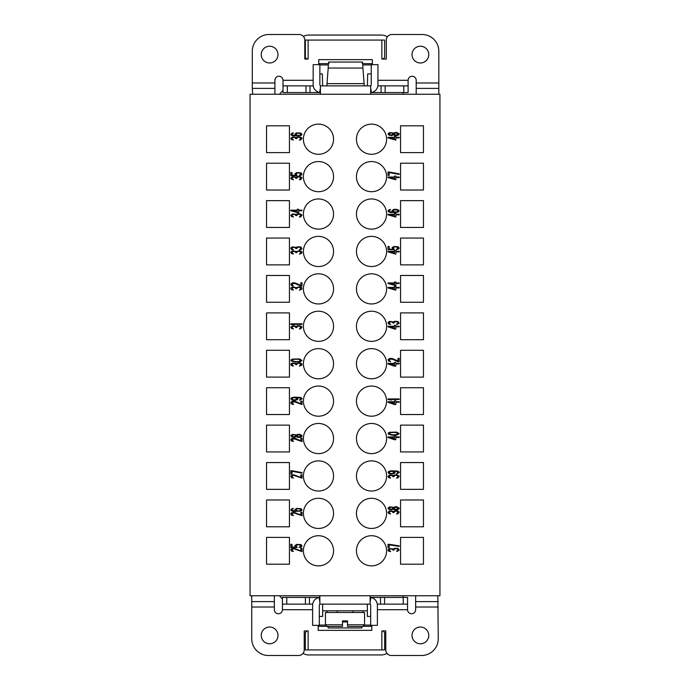 <?xml version="1.0" encoding="UTF-8"?>
<svg xmlns="http://www.w3.org/2000/svg" width="690" height="690" viewBox="0 0 690 690"><rect width="100%" height="100%" fill="white"/><g stroke="black" fill="none" stroke-linecap="round" stroke-linejoin="round"><path stroke-width="1.03" d="M439.935 595.746L250.065 595.746L250.065 94.254L439.935 94.254L439.935 595.746M318.47 124.131A15.077 15.077 0 0 0 303.393 139.208A15.077 15.077 0 0 0 318.47 154.284A15.077 15.077 0 0 0 333.555 139.208A15.077 15.077 0 0 0 318.47 124.131M318.47 161.546A15.077 15.077 0 0 0 303.393 176.623A15.077 15.077 0 0 0 318.47 191.708A15.077 15.077 0 0 0 333.555 176.623A15.077 15.077 0 0 0 318.47 161.546M318.47 198.962A15.077 15.077 0 0 0 303.393 214.047A15.077 15.077 0 0 0 318.47 229.123A15.077 15.077 0 0 0 333.555 214.047A15.077 15.077 0 0 0 318.47 198.962M318.47 236.377A15.077 15.077 0 0 0 303.393 251.462A15.077 15.077 0 0 0 318.47 266.538A15.077 15.077 0 0 0 333.555 251.462A15.077 15.077 0 0 0 318.47 236.377M318.47 273.801A15.077 15.077 0 0 0 303.393 288.877A15.077 15.077 0 0 0 318.47 303.954A15.077 15.077 0 0 0 333.555 288.877A15.077 15.077 0 0 0 318.47 273.801M318.47 311.216A15.077 15.077 0 0 0 303.393 326.292A15.077 15.077 0 0 0 318.47 341.369A15.077 15.077 0 0 0 333.555 326.292A15.077 15.077 0 0 0 318.47 311.216M318.47 348.631A15.077 15.077 0 0 0 303.393 363.708A15.077 15.077 0 0 0 318.47 378.784A15.077 15.077 0 0 0 333.555 363.708A15.077 15.077 0 0 0 318.47 348.631M318.47 386.046A15.077 15.077 0 0 0 303.393 401.123A15.077 15.077 0 0 0 318.47 416.199A15.077 15.077 0 0 0 333.555 401.123A15.077 15.077 0 0 0 318.47 386.046M318.47 423.462A15.077 15.077 0 0 0 303.393 438.538A15.077 15.077 0 0 0 318.47 453.623A15.077 15.077 0 0 0 333.555 438.538A15.077 15.077 0 0 0 318.47 423.462M318.47 460.877A15.077 15.077 0 0 0 303.393 475.953A15.077 15.077 0 0 0 318.47 491.039A15.077 15.077 0 0 0 333.555 475.953A15.077 15.077 0 0 0 318.47 460.877M318.47 498.292A15.077 15.077 0 0 0 303.393 513.377A15.077 15.077 0 0 0 318.47 528.454A15.077 15.077 0 0 0 333.555 513.377A15.077 15.077 0 0 0 318.47 498.292M318.47 535.716A15.077 15.077 0 0 0 303.393 550.793A15.077 15.077 0 0 0 318.47 565.869A15.077 15.077 0 0 0 333.555 550.793A15.077 15.077 0 0 0 318.47 535.716M371.531 124.131A15.077 15.077 0 0 0 356.445 139.208A15.077 15.077 0 0 0 371.531 154.284A15.077 15.077 0 0 0 386.607 139.208A15.077 15.077 0 0 0 371.531 124.131M371.531 161.546A15.077 15.077 0 0 0 356.445 176.623A15.077 15.077 0 0 0 371.531 191.708A15.077 15.077 0 0 0 386.607 176.623A15.077 15.077 0 0 0 371.531 161.546M371.531 198.962A15.077 15.077 0 0 0 356.445 214.047A15.077 15.077 0 0 0 371.531 229.123A15.077 15.077 0 0 0 386.607 214.047A15.077 15.077 0 0 0 371.531 198.962M371.531 236.377A15.077 15.077 0 0 0 356.445 251.462A15.077 15.077 0 0 0 371.531 266.538A15.077 15.077 0 0 0 386.607 251.462A15.077 15.077 0 0 0 371.531 236.377M371.531 273.801A15.077 15.077 0 0 0 356.445 288.877A15.077 15.077 0 0 0 371.531 303.954A15.077 15.077 0 0 0 386.607 288.877A15.077 15.077 0 0 0 371.531 273.801M371.531 311.216A15.077 15.077 0 0 0 356.445 326.292A15.077 15.077 0 0 0 371.531 341.369A15.077 15.077 0 0 0 386.607 326.292A15.077 15.077 0 0 0 371.531 311.216M371.531 348.631A15.077 15.077 0 0 0 356.445 363.708A15.077 15.077 0 0 0 371.531 378.784A15.077 15.077 0 0 0 386.607 363.708A15.077 15.077 0 0 0 371.531 348.631M371.531 386.046A15.077 15.077 0 0 0 356.445 401.123A15.077 15.077 0 0 0 371.531 416.199A15.077 15.077 0 0 0 386.607 401.123A15.077 15.077 0 0 0 371.531 386.046M371.531 423.462A15.077 15.077 0 0 0 356.445 438.538A15.077 15.077 0 0 0 371.531 453.623A15.077 15.077 0 0 0 386.607 438.538A15.077 15.077 0 0 0 371.531 423.462M371.531 460.877A15.077 15.077 0 0 0 356.445 475.953A15.077 15.077 0 0 0 371.531 491.039A15.077 15.077 0 0 0 386.607 475.953A15.077 15.077 0 0 0 371.531 460.877M371.531 498.292A15.077 15.077 0 0 0 356.445 513.377A15.077 15.077 0 0 0 371.531 528.454A15.077 15.077 0 0 0 386.607 513.377A15.077 15.077 0 0 0 371.531 498.292M371.531 535.716A15.077 15.077 0 0 0 356.445 550.793A15.077 15.077 0 0 0 371.531 565.869A15.077 15.077 0 0 0 386.607 550.793A15.077 15.077 0 0 0 371.531 535.716M266.538 564.196L289.438 564.196L289.438 537.389L266.538 537.389L266.538 564.196M266.538 125.804L266.538 152.611L289.438 152.611L289.438 125.804L266.538 125.804M289.438 163.22L266.538 163.22L266.538 190.026L289.438 190.026L289.438 163.22M289.438 200.643L266.538 200.643L266.538 227.45L289.438 227.45L289.438 200.643M289.438 238.059L266.538 238.059L266.538 264.865L289.438 264.865L289.438 238.059M289.438 275.474L266.538 275.474L266.538 302.28L289.438 302.28L289.438 275.474M289.438 312.889L266.538 312.889L266.538 339.696L289.438 339.696L289.438 312.889M266.538 350.304L266.538 377.111L289.438 377.111L289.438 350.304L266.538 350.304M289.438 387.72L266.538 387.72L266.538 414.526L289.438 414.526L289.438 387.72M266.538 425.135L266.538 451.941L289.438 451.941L289.438 425.135L266.538 425.135M266.538 462.55L266.538 489.357L289.438 489.357L289.438 462.55L266.538 462.55M266.538 499.974L266.538 526.781L289.438 526.781L289.438 499.974L266.538 499.974M400.562 152.611L423.462 152.611L423.462 125.804L400.562 125.804L400.562 152.611M400.562 163.22L400.562 190.026L423.462 190.026L423.462 163.22L400.562 163.22M400.562 200.643L400.562 227.45L423.462 227.45L423.462 200.643L400.562 200.643M400.562 264.865L423.462 264.865L423.462 238.059L400.562 238.059L400.562 264.865M400.562 302.28L423.462 302.28L423.462 275.474L400.562 275.474L400.562 302.28M400.562 312.889L400.562 339.696L423.462 339.696L423.462 312.889L400.562 312.889M400.562 350.304L400.562 377.111L423.462 377.111L423.462 350.304L400.562 350.304M423.462 387.72L400.562 387.72L400.562 414.526L423.462 414.526L423.462 387.72M400.562 425.135L400.562 451.941L423.462 451.941L423.462 425.135L400.562 425.135M400.562 462.55L400.562 489.357L423.462 489.357L423.462 462.55L400.562 462.55M400.562 499.974L400.562 526.781L423.462 526.781L423.462 499.974L400.562 499.974M423.462 537.389L400.562 537.389L400.562 564.196L423.462 564.196L423.462 537.389M292.017 550.128L292.258 549.283L293.923 548.826L301.996 551.612L301.996 548.265L300.814 548.265L300.814 550.87L293.923 548.265L291.542 548.731L290.826 549.663L291.542 551.051L293.448 551.517L292.017 550.128M292.017 514.188L292.258 513.351L293.923 512.886L301.996 515.68L301.996 512.325L300.814 512.325L300.814 514.93L293.923 512.325L291.542 512.791L290.826 513.722L291.542 515.12L293.448 515.585L292.017 514.188M292.017 476.686L292.258 475.85L293.923 475.384L301.996 478.179L301.996 474.832L300.814 474.832L300.814 477.437L293.923 474.832L291.542 475.298L290.826 476.221L291.542 477.618L293.448 478.084L292.017 476.686M293.448 441.479L292.017 439.711L293.923 438.78L301.996 441.574L301.996 438.228L300.814 438.228L300.814 440.832L295.579 438.504L292.491 438.314L291.068 439.064L290.826 439.996L291.542 441.014L293.448 441.479M294.872 401.916L301.996 404.53L301.996 401.175L300.814 401.175L300.814 403.779L295.579 401.451L293.448 401.175L291.542 401.64L290.826 402.572L291.068 403.598L292.491 404.34L293.448 404.435L293.448 403.969L292.258 403.503L292.258 402.201L294.872 401.916M301.288 363.38L299.382 362.819L296.295 363.561L292.491 363.009L291.068 363.751L290.826 364.587L291.542 365.614L293.448 366.079L292.017 364.682L292.733 363.561L294.872 363.561L295.82 364.682L296.769 364.682L297.485 363.475L299.382 363.285L300.814 364.216L299.382 366.174L301.763 365.243L301.996 364.122L301.288 363.38M300.814 328.742L301.996 326.974L300.098 325.766L297.485 325.766L296.295 326.413L292.491 325.861L290.826 327.25L291.542 328.466L293.448 328.932L292.017 327.534L292.733 326.413L294.872 326.413L295.82 327.534L296.769 327.534L297.485 326.327L299.382 326.137L300.814 327.069L299.382 329.018L300.814 328.742M301.288 287.402L299.382 286.842L296.295 287.583L292.491 287.023L291.068 287.773L290.826 288.61L291.542 289.636L293.448 290.102L292.017 288.705L292.733 287.583L294.872 287.583L295.82 288.705L296.769 288.705L297.485 287.488L299.382 287.307L300.814 288.239L299.382 290.188L301.763 289.257L301.996 288.144L301.288 287.402M301.288 251.332L299.382 250.781L296.295 251.522L292.491 250.962L291.068 251.712L290.826 252.549L291.542 253.566L293.448 254.032L292.017 252.635L292.733 251.522L294.872 251.522L295.82 252.635L296.769 252.635L297.485 251.427L299.857 251.332L300.814 252.73L299.382 254.127L301.763 253.196L301.996 252.083L301.288 251.332M300.814 216.807L301.996 215.038L300.098 213.822L297.485 213.822L296.295 214.478L292.491 213.917L290.826 215.315L291.542 216.522L293.448 216.988L292.017 215.591L292.733 214.478L294.872 214.478L295.82 215.591L296.769 215.591L297.485 214.383L299.382 214.193L300.814 215.125L299.382 217.083L300.814 216.807M300.814 179.538L301.996 177.77L300.098 176.562L297.485 176.562L296.295 177.209L292.491 176.649L290.826 178.046L291.542 179.253L293.448 179.719L292.017 178.331L292.733 177.209L294.872 177.209L295.82 178.331L296.769 178.331L297.485 177.114L299.382 176.933L300.814 177.865L299.382 179.814L300.814 179.538M300.814 139.846L301.996 138.078L300.098 136.87L297.485 136.87L296.295 137.517L292.491 136.965L290.826 138.362L291.542 139.57L293.448 140.036L292.017 138.638L292.733 137.517L294.872 137.517L295.82 138.638L296.769 138.638L297.485 137.431L299.382 137.241L300.814 138.172L299.382 140.13L300.814 139.846M397.983 513.765L399.174 511.997L397.268 510.79L394.654 510.79L393.464 511.437L389.66 510.876L388.004 512.273L388.712 513.489L390.618 513.955L389.186 512.558L389.902 511.437L392.041 511.437L392.99 512.558L393.938 512.558L394.654 511.342L396.552 511.161L397.983 512.092L396.552 514.041L397.983 513.765M397.983 477.903L399.174 476.135L397.268 474.918L394.654 474.918L393.464 475.574L389.66 475.013L388.004 476.411L388.712 477.618L390.618 478.084L389.186 476.686L389.902 475.574L392.041 475.574L392.99 476.686L393.938 476.686L394.654 475.479L396.552 475.298L397.983 476.221L396.552 478.179L397.983 477.903M399.174 437.486L399.174 436.934L395.844 436.934L395.844 436.002L394.421 436.002L394.421 436.934L388.004 436.934L388.004 437.486L394.421 439.72L395.844 439.72L395.844 437.486L399.174 437.486M399.174 402.296L399.174 401.735L395.844 401.735L395.844 400.804L394.421 400.804L394.421 401.735L388.004 401.735L388.004 402.296L394.421 404.53L395.844 404.53L395.844 402.296L399.174 402.296M399.174 363.94L399.174 363.38L395.844 363.38L395.844 362.448L394.421 362.448L394.421 363.38L388.004 363.38L388.004 363.94L394.421 366.174L395.844 366.174L395.844 363.94L399.174 363.94M399.174 326.784L399.174 326.232L395.844 326.232L395.844 325.301L394.421 325.301L394.421 326.232L388.004 326.232L388.004 326.784L394.421 329.018L395.844 329.018L395.844 326.784L399.174 326.784M388.004 287.954L395.844 290.188L395.844 287.954L399.174 287.954L399.174 287.402L395.844 287.402L395.844 286.471L394.421 286.471L394.421 287.402L388.004 287.402L388.004 287.954M388.004 251.893L395.844 254.127L395.844 251.893L399.174 251.893L399.174 251.332L395.844 251.332L395.844 250.401L394.421 250.401L394.421 251.332L388.004 251.332L388.004 251.893M388.004 214.849L395.844 217.083L395.844 214.849L399.174 214.849L399.174 214.288L395.844 214.288L395.844 213.357L394.421 213.357L394.421 214.288L388.004 214.288L388.004 214.849M388.004 177.58L395.844 179.814L395.844 177.58L399.174 177.58L399.174 177.02L395.844 177.02L395.844 176.097L394.421 176.097L394.421 177.02L388.004 177.02L388.004 177.58M388.004 137.897L395.844 140.13L395.844 137.897L399.174 137.897L399.174 137.336L395.844 137.336L395.844 136.404L394.421 136.404L394.421 137.336L388.004 137.336L388.004 137.897M297.011 546.868L296.062 546.126L296.295 545.195L298.675 544.634L300.814 545.566L299.149 547.515L301.047 547.049L301.996 546.126L301.047 544.634L296.769 544.358L294.872 545.566L295.82 547.049L292.017 547.049L292.017 544.358L290.826 544.358L290.826 547.515L297.011 547.515L297.011 546.868M296.536 508.418L294.872 509.625L296.062 511.118L292.258 510.462L292.017 509.625L293.448 508.418L291.784 508.789L290.826 510.091L291.784 511.023L293.923 511.488L301.047 511.023L301.996 510.091L301.047 508.694L296.536 508.418M292.017 470.735L290.826 470.735L290.826 474.082L292.017 474.082L292.017 471.296L301.996 473.15L301.996 472.598L292.017 470.735M296.295 436.736L298.434 437.477L300.34 437.296L301.763 436.546L301.996 435.528L299.149 434.131L296.295 434.873L292.491 434.407L290.826 435.614L291.784 436.917L294.397 437.382L296.295 436.736M299.382 400.243L301.996 398.941L301.763 398.104L300.098 397.362L293.923 397.173L291.784 397.638L290.826 398.57L291.784 399.967L294.872 400.433L297.718 399.501L297.959 398.57L296.769 397.544L299.382 397.733L300.814 398.475L299.382 400.243M295.346 362.078L300.34 361.707L301.996 360.404L299.382 358.912L292.491 359.093L291.068 359.844L291.068 360.956L295.346 362.078M301.996 323.808L290.826 323.808L290.826 324.369L294.397 324.93L292.733 324.369L301.996 324.369L301.996 323.808M300.814 286.091L301.996 286.091L301.996 282.745L300.814 282.745L300.814 285.349L294.872 282.84L292.491 282.84L290.826 284.142L291.542 285.539L293.448 286.005L292.258 285.074L292.258 283.771L294.872 283.487L300.814 286.091M300.814 246.96L297.485 246.779L296.295 247.425L292.491 246.865L291.068 247.615L290.826 248.452L291.542 249.478L293.448 249.944L292.017 248.547L292.733 247.425L294.872 247.425L295.82 248.547L296.769 248.547L297.485 247.331L299.382 247.149L300.814 248.081L300.573 249.099L299.382 249.564L300.098 249.944L301.996 248.728L300.814 246.96M290.826 210.752L298.675 212.986L298.675 210.752L301.996 210.752L301.996 210.191L298.675 210.191L298.675 209.268L297.243 209.268L297.243 210.191L290.826 210.191L290.826 210.752M297.011 175.07L296.062 174.329L296.295 173.397L298.675 172.836L300.814 173.768L299.149 175.717L301.047 175.251L301.996 174.329L301.047 172.836L296.769 172.552L294.872 173.768L295.82 175.251L292.017 175.251L292.017 172.552L290.826 172.552L290.826 175.717L297.011 175.717L297.011 175.07M296.536 132.868L294.872 134.076L296.062 135.568L292.258 134.912L292.017 134.076L293.448 132.868L291.784 133.239L290.826 134.541L291.784 135.473L293.923 135.939L301.047 135.473L301.996 134.541L301.047 133.144L296.536 132.868M397.983 548.377L394.654 548.309L393.464 548.999L389.66 548.576L388.237 549.369L388.004 550.215L388.712 551.215L390.618 551.612L389.186 550.266L389.902 549.128L392.041 549.05L392.99 550.137L393.938 550.102L394.654 548.869L396.552 548.61L397.983 549.499L397.742 550.525L396.552 551.034L397.268 551.379L399.174 550.102L397.983 548.377M389.186 544.307L388.004 544.35L388.004 547.705L389.186 547.662L389.186 544.867L399.174 546.385L399.174 545.825L389.186 544.307M393.464 509.203L395.603 509.953L397.509 509.763L398.932 509.022L399.174 507.995L396.319 506.598L393.464 507.34L389.66 506.874L388.004 508.09L388.953 509.393L391.566 509.858L393.464 509.203M396.552 473.901L399.174 472.598L398.932 471.753L397.268 471.011L391.092 470.83L388.953 471.296L388.004 472.219L388.953 473.616L392.041 474.082L394.896 473.15L395.129 472.219L393.938 471.201L396.552 471.382L397.983 472.132L396.552 473.901M392.515 435.252L397.509 434.881L399.174 433.579L396.552 432.095L389.66 432.276L388.237 433.018L388.237 434.139L392.515 435.252M399.174 398.941L388.004 398.941L388.004 399.501L391.566 400.062L389.902 399.501L399.174 399.501L399.174 398.941M397.983 361.707L399.174 361.707L399.174 358.352L397.983 358.352L397.983 360.956L392.041 358.446L389.66 358.446L388.004 359.749L388.712 361.146L390.618 361.612L389.427 360.68L389.427 359.378L392.041 359.093L397.983 361.707M397.983 321.48L394.654 321.298L393.464 321.945L389.66 321.393L388.237 322.135L388.004 322.972L388.712 323.998L390.618 324.464L389.186 323.067L389.902 321.945L392.041 321.945L392.99 323.067L393.938 323.067L394.654 321.859L396.552 321.669L397.983 322.601L397.742 323.627L396.552 324.093L397.268 324.464L399.174 323.248L397.983 321.48M388.004 283.487L395.844 285.72L395.844 283.487L399.174 283.487L399.174 282.935L395.844 282.935L395.844 282.003L394.421 282.003L394.421 282.935L388.004 282.935L388.004 283.487M394.18 249.012L393.231 248.262L393.464 247.331L395.844 246.779L397.983 247.71L396.319 249.659L398.216 249.194L399.174 248.262L398.216 246.779L393.938 246.494L392.041 247.71L392.99 249.194L389.186 249.194L389.186 246.494L388.004 246.494L388.004 249.659L394.18 249.659L394.18 249.012M393.705 209.45L392.041 210.657L393.231 212.149L389.427 211.502L389.186 210.657L390.618 209.45L388.953 209.82L388.004 211.123L388.953 212.054L391.092 212.52L397.268 212.339L398.932 211.589L398.932 210.191L396.077 209.268L393.705 209.45M389.186 172L388.004 172L388.004 175.346L389.186 175.346L389.186 172.552L399.174 174.415L399.174 173.863L389.186 172M393.464 134.912L395.603 135.663L397.509 135.473L398.932 134.731L399.174 133.705L396.319 132.308L393.464 133.049L389.66 132.584L388.004 133.8L388.953 135.102L391.566 135.568L393.464 134.912M297.243 508.789L300.098 508.979L300.814 510.186L299.382 510.928L296.769 510.747L296.062 509.531L297.243 508.789M300.814 435.994L298.434 437.012L296.769 435.614L299.149 434.596L300.814 435.994M292.017 435.614L294.156 434.683L295.579 435.243L295.82 435.994L293.681 436.917L292.258 436.365L292.017 435.614M294.63 397.638L296.769 398.475L296.062 399.683L293.448 399.872L292.017 399.131L292.733 397.914L294.63 397.638M295.579 361.612L292.258 360.87L292.258 359.939L294.156 359.283L298.675 359.283L300.814 360.404L298.675 361.517L295.579 361.612M297.243 212.339L292.733 210.752L297.243 210.752L297.243 212.339M297.243 133.239L300.098 133.429L300.814 134.636L299.382 135.378L296.769 135.197L296.062 133.981L297.243 133.239M397.983 508.461L395.603 509.487L393.938 508.09L396.319 507.064L397.983 508.461M389.186 508.09L391.325 507.159L392.757 507.719L392.99 508.461L390.851 509.393L389.427 508.832L389.186 508.09M391.799 471.296L393.938 472.132L393.231 473.34L390.618 473.53L389.186 472.779L389.902 471.572L391.799 471.296M394.421 439.073L389.902 437.486L394.421 437.486L394.421 439.073M392.757 434.786L389.427 434.045L389.427 433.113L391.325 432.466L395.844 432.466L397.983 433.579L395.844 434.7L392.757 434.786M394.421 403.874L389.902 402.296L394.421 402.296L394.421 403.874M394.421 365.519L389.902 363.94L394.421 363.94L394.421 365.519M394.421 328.371L389.902 326.784L394.421 326.784L394.421 328.371M394.421 289.541L389.902 287.954L394.421 287.954L394.421 289.541M394.421 285.074L389.902 283.487L394.421 283.487L394.421 285.074M394.421 253.48L389.902 251.893L394.421 251.893L394.421 253.48M394.421 216.427L389.902 214.849L394.421 214.849L394.421 216.427M394.421 209.82L397.268 210.01L397.983 211.218L396.552 211.959L393.938 211.778L393.231 210.571L394.421 209.82M394.421 179.167L389.902 177.58L394.421 177.58L394.421 179.167M394.421 139.475L389.902 137.897L394.421 137.897L394.421 139.475M397.983 134.171L395.603 135.197L393.938 133.8L396.319 132.773L397.983 134.171M389.186 133.8L391.325 132.868L392.757 133.429L392.99 134.171L390.851 135.102L389.427 134.541L389.186 133.8M279.562 94.254A25.133 25.133 0 0 1 283.012 90.468M403.081 94.254L403.081 92.978A8.375 8.375 0 0 0 403.072 92.581M303.402 36.398A11.169 11.169 0 0 1 308.697 35.061L381.303 35.061A11.169 11.169 0 0 1 387.357 36.846M438.823 94.254L438.823 51.25A16.75 16.75 0 0 0 422.064 34.5L391.911 34.5A5.58 5.58 0 0 0 386.322 40.08L386.322 59.073L381.855 59.073L381.855 40.08L384.649 40.08L384.649 57.399L382.976 59.073M307.024 59.073L305.351 57.399L305.351 40.08L308.145 40.08L308.145 59.073L304.79 59.073L304.79 40.08A5.58 5.58 0 0 0 299.21 34.5L269.048 34.5A16.75 16.75 0 0 0 252.298 51.25L252.298 82.981L274.913 82.981L274.913 80.29A4.045 4.045 0 0 1 278.967 76.245A4.045 4.045 0 0 1 283.012 80.29L283.012 85.879L313.251 85.879M381.855 40.08L308.145 40.08M318.754 64.653L318.754 59.633L372.367 59.633L372.367 64.653M438.823 88.398L416.199 88.398L416.199 80.29A4.045 4.045 0 0 0 412.154 76.245A4.045 4.045 0 0 0 408.109 80.29L408.109 85.879L377.87 85.879M320.427 94.254L320.427 85.879L370.685 85.879L370.685 94.254M438.392 94.254L438.823 93.866M416.199 88.398L416.199 94.254M320.427 92.581L283.012 92.581L283.012 85.879M408.109 85.879L408.109 92.581L370.685 92.581M362.19 63.238C362.431 60.746 362.681 62.35 362.923 68.043L364.268 85.879M328.923 63.238C328.682 60.746 328.44 62.35 328.199 68.043L326.853 85.879M252.73 94.254L252.298 88.398L274.913 88.398L274.913 82.981M274.913 88.398L274.913 94.254M252.298 88.398L252.298 82.981M320.988 85.879A1.113 1.113 0 0 1 320.798 85.862L320.798 85.862A1.113 1.113 0 0 1 319.867 84.758L319.867 64.653L313.165 64.653L313.165 84.758A7.814 7.814 0 0 0 320.427 92.555M370.133 85.879A1.113 1.113 0 0 0 370.323 85.862L370.323 85.862A1.113 1.113 0 0 0 371.246 84.758L371.246 64.653L377.947 64.653L377.947 84.758A7.814 7.814 0 0 1 370.685 92.555M328.449 63.653L318.754 63.653M372.367 63.653L362.673 63.653M371.246 64.938L362.759 64.938M328.362 64.938L319.867 64.938M261.234 54.605A8.375 8.375 0 0 0 269.609 62.98A8.375 8.375 0 0 0 277.984 54.605A8.375 8.375 0 0 0 269.609 46.23A8.375 8.375 0 0 0 261.234 54.605M412.016 54.605A8.375 8.375 0 0 0 420.391 62.98A8.375 8.375 0 0 0 428.766 54.605A8.375 8.375 0 0 0 420.391 46.23A8.375 8.375 0 0 0 412.016 54.605M367.399 85.879L367.666 73.916L371.246 73.916M319.867 73.916L322.334 73.916L322.601 85.879M319.315 616.411L322.661 616.411L322.661 604.121M261.234 635.395A8.375 8.375 0 0 0 269.609 643.77A8.375 8.375 0 0 0 277.984 635.395A8.375 8.375 0 0 0 269.609 627.02A8.375 8.375 0 0 0 261.234 635.395M437.831 595.746L438.262 638.75A16.75 16.75 0 0 1 421.512 655.5L391.351 655.5A5.58 5.58 0 0 1 385.77 649.92L385.77 630.927L381.855 630.927L381.855 649.92L308.145 649.92L308.145 630.927L304.23 630.927L304.23 649.92A5.58 5.58 0 0 1 298.649 655.5L268.488 655.5A16.75 16.75 0 0 1 251.738 638.75L251.738 607.019L274.353 607.019L274.353 609.71A4.045 4.045 0 0 0 278.406 613.755A4.045 4.045 0 0 0 282.452 609.71L282.452 597.419L282.452 604.121L312.691 604.121M371.807 625.347L371.807 630.367L318.194 630.367L318.194 625.347M438.262 601.602L415.647 601.602L415.647 609.71A4.045 4.045 0 0 1 411.594 613.755A4.045 4.045 0 0 1 407.548 609.71L407.548 604.121L377.309 604.121M412.016 635.395A8.375 8.375 0 0 0 420.391 643.77A8.375 8.375 0 0 0 428.766 635.395A8.375 8.375 0 0 0 420.391 627.02A8.375 8.375 0 0 0 412.016 635.395M307.024 630.927L305.351 632.601L305.351 649.92L308.145 649.92M303.022 653.387A11.169 11.169 0 0 0 308.697 654.939L381.303 654.939A11.169 11.169 0 0 0 386.978 653.387M403.081 595.746L403.081 597.023A8.375 8.375 0 0 1 403.072 597.419M279.562 595.746A25.133 25.133 0 0 0 282.452 599.015M251.738 595.746L251.738 607.019M252.169 595.746L251.738 596.134M251.738 601.602L274.353 601.602L274.353 595.746M274.353 601.602L274.353 607.019M370.133 595.746L370.133 604.121L319.867 604.121L319.867 595.746M282.452 597.419L319.867 597.419M370.133 597.419L407.548 597.419L407.548 604.121M327.897 626.46L328.147 627.96L361.853 627.96L362.103 626.46M326.905 610.823L327.017 612.496M362.983 612.496L363.095 610.823M415.647 601.602L415.647 595.746M381.855 649.92L384.649 649.92L384.649 632.601L382.976 630.927M369.573 604.121A1.113 1.113 0 0 1 369.762 604.138L369.762 604.138A1.113 1.113 0 0 1 370.685 605.242L370.685 625.347L377.387 625.347L377.387 605.242A7.814 7.814 0 0 0 370.133 597.445M320.427 604.121A1.113 1.113 0 0 0 320.238 604.138L320.238 604.138A1.113 1.113 0 0 0 319.315 605.242L319.315 625.347L312.613 625.347L312.613 605.242A7.814 7.814 0 0 1 319.867 597.445M363.483 626.348L371.807 626.348M318.194 626.348L326.517 626.348M319.315 625.062L325.482 625.062M364.518 625.062L370.685 625.062M367.339 604.121L367.339 610.823L322.661 610.823M337.186 612.496L337.186 610.823M342.49 620.879L342.49 624.786L325.456 624.786L325.456 612.496L364.544 612.496L364.544 624.786L347.51 624.786L347.51 620.879L342.49 620.879L347.51 620.879M342.49 626.46L342.49 624.786L342.49 626.46L327.129 626.46L336.065 626.46M353.936 626.46L347.51 626.46L347.51 624.786L347.51 626.46L362.871 626.46L353.936 626.46M370.685 616.411L367.339 616.411L367.339 610.823M283.012 80.29L313.165 80.29M438.823 82.981L416.199 82.981M408.109 80.29L377.947 80.29M362.923 68.043L328.199 68.043M363.949 83.654L327.172 83.654M287.325 92.581L287.325 85.879M305.972 92.581L305.972 85.879M310.026 92.581L310.026 85.879M319.651 92.46L320.427 87.975M371.47 92.46L370.685 87.975M381.087 92.581L381.087 85.879M385.149 92.581L385.149 85.879M403.788 92.581L403.788 85.879M282.452 609.71L312.613 609.71M407.548 609.71L377.387 609.71M438.262 607.019L415.647 607.019M286.773 597.419L286.773 604.121M342.49 621.957L347.51 621.957M403.227 597.419L403.227 604.121M384.589 597.419L384.589 604.121M380.526 597.419L380.526 604.121M370.91 597.54L370.133 602.025M319.091 597.54L319.867 602.025M309.474 597.419L309.474 604.121M305.411 597.419L305.411 604.121M328.707 62.04L362.414 62.04M352.814 612.496L352.814 610.823M325.456 624.786L327.129 626.46M364.544 624.786L362.871 626.46"/></g></svg>
